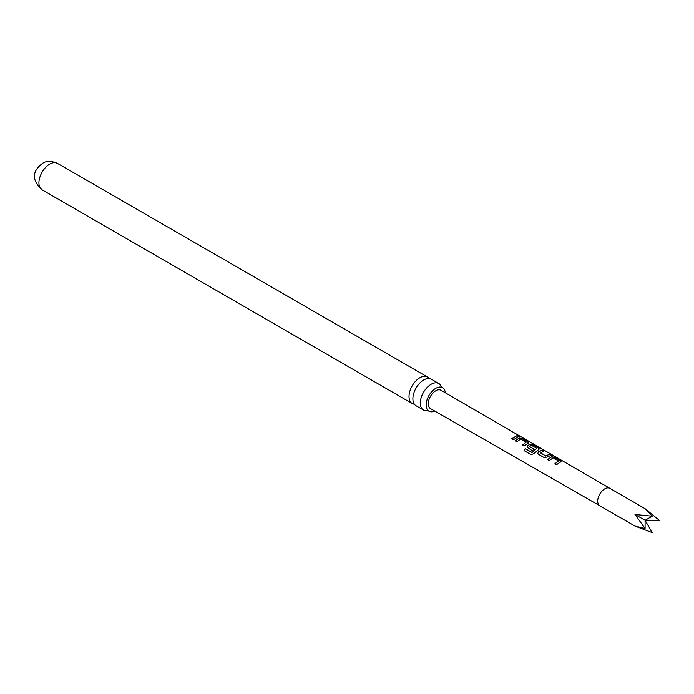<?xml version="1.0" encoding="UTF-8"?>
<svg xmlns="http://www.w3.org/2000/svg" width="694" height="694" viewBox="0 0 694 694"><rect width="100%" height="100%" fill="white"/><g stroke="black" fill="none" stroke-linecap="round" stroke-linejoin="round"><path stroke-width="1.04" d="M520.309 436.335L518.817 435.979C518.088 435.277 518.583 435.39 520.309 436.335L521.012 436.778M438.79 383.522L431.364 379.236A15.303 8.84 120 0 0 423.713 379.991A15.303 8.84 120 0 0 412.887 398.738A15.303 8.84 120 0 0 416.062 405.747L423.487 410.033A15.303 8.84 -60 0 1 420.312 403.023A15.303 8.84 -60 0 1 431.139 384.285A15.303 8.84 -60 0 1 438.79 383.522A15.303 8.84 -60 0 1 441.427 386.957M445.288 392.761A13.576 7.834 120 0 0 442.13 387.478A13.576 7.834 120 0 0 431.815 391.581A13.576 7.834 120 0 0 426.142 404.975A13.576 7.834 120 0 0 428.58 410.952A13.576 7.834 120 0 0 434.73 411.039M547.601 459.584L551.539 456.756L554.575 457.251L560.388 460.616L560.431 461.918L556.51 464.746L554.853 463.783L558.566 460.937L553.205 457.823L549.266 460.547L547.601 459.584M561.03 461.38L560.431 461.918M554.914 463.913L558.566 460.937M544.174 457.598L538.362 454.24L537.789 453.442L538.423 451.872L542.24 450.102L543.896 451.065L540.305 452.809L545.675 455.915L549.492 454.301L551.149 455.264L547.332 457.034L544.174 457.598M540.314 452.653L545.675 455.915M525.254 448.706L532.02 452.445L536.8 448.333L531.222 445.201L529.331 446.459L534.05 449.191L532.333 450.744L526.998 447.196L527.631 445.626L529.947 444.264L533.001 444.75L538.804 448.116L538.856 449.417L533.686 453.755L530.997 454.613L524.022 450.579L525.254 448.706L531.821 452.505M531.908 452.609L536.8 448.333M529.34 446.303L534.076 449.356M539.455 448.879L538.856 449.417M515.234 440.846L519.147 438.018L522.209 438.495L528.021 441.861L528.065 443.171L524.144 445.999L522.487 445.045L526.191 442.191L520.604 439.059L516.891 441.809L515.234 440.846M528.663 442.625L528.065 443.171M522.547 445.175L526.191 442.191M511.695 438.79L517.117 435.546L518.774 436.509L513.352 439.753L511.695 438.79M518.817 435.979L518.409 435.546M520.3 436.335L441.028 390.288A10.566 6.099 120 0 0 441.02 390.288A10.566 6.099 120 0 0 441.028 390.288A10.566 6.099 120 0 0 430.454 396.387A10.566 6.099 120 0 0 430.454 408.584A10.566 6.099 120 0 0 430.462 408.593A10.566 6.099 120 0 0 430.471 408.593L599.772 505.744M645.056 508.667L609.818 488.333A10.054 5.804 120 0 0 599.763 494.137A10.054 5.804 120 0 0 599.763 505.744L635.001 526.087L645.082 528.507L635.001 514.48L652.187 516.189L645.056 508.667L659.3 520.3L645.082 520.3L635.001 514.48M414.37 404.203A15.303 8.84 -60 0 1 412.193 403.509A15.303 8.84 -60 0 1 409.018 396.508A15.303 8.84 -60 0 1 419.844 377.762A15.303 8.84 -60 0 1 427.495 377.007A15.303 8.84 -60 0 1 429.178 378.551M427.773 410.596A15.303 8.84 -60 0 1 423.487 410.033M645.082 528.507L645.082 520.3L652.187 532.61L635.001 526.087M645.082 520.3L652.187 516.189M511.756 438.929L517.117 435.546M517.056 435.745L518.722 436.708M518.748 436.188C518.045 435.476 518.609 435.632 520.422 436.665M515.295 440.976L519.121 438.209L522.209 438.495M522.148 438.695L528.021 441.861M527.961 442.061L528.039 443.371M531.11 454.674L524.022 450.579M524.135 450.64L525.341 448.801M527.024 447.257L527.657 445.791L529.921 444.455L532.94 444.949L538.804 448.116M538.752 448.315L538.83 449.617M537.815 453.503L538.423 451.872M545.701 456.079L549.492 454.301M549.431 454.509L551.088 455.472M538.449 452.037L542.24 450.102M542.179 450.302L543.844 451.265M547.661 459.723L551.513 456.947L554.575 457.251M554.523 457.459L560.388 460.616M560.327 460.825L560.405 462.117M42.091 189.835A15.303 8.84 -60 0 1 39.74 177.569A15.303 8.84 -60 0 1 49.742 164.088A15.303 8.84 -60 0 1 57.394 163.324C51.2 160.73 46.229 160.739 42.481 163.368C36.027 168.338 28.263 177.083 42.091 189.835L412.193 403.509M442.13 387.478L441.54 387.313M428.58 410.952L428.137 410.518M427.495 377.007L57.394 163.324M609.826 488.333L520.717 436.578"/></g></svg>
